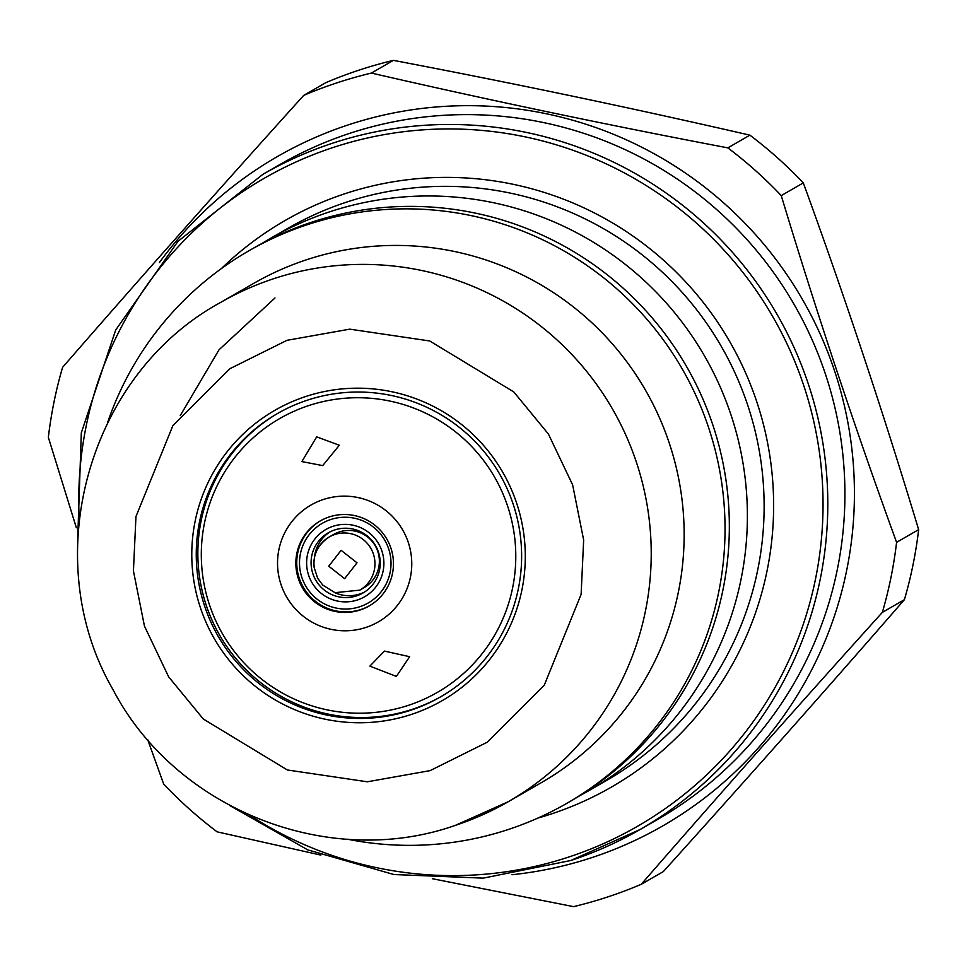 <?xml version="1.0" encoding="UTF-8"?>
<svg xmlns="http://www.w3.org/2000/svg" width="967" height="967" viewBox="0 0 967 967"><rect width="100%" height="100%" fill="white"/><g stroke="black" fill="none" stroke-linecap="round" stroke-linejoin="round"><path stroke-width="1.45" d="M322.7 465.611L339.308 445.243L316.692 436.854L301.861 461.585L322.7 465.611M209.416 604.665A157.984 156.992 60.1 0 1 308.691 405.596A157.984 156.992 60.1 0 1 507.675 506.273A157.984 156.992 60.1 0 1 408.4 705.342A157.984 156.992 60.1 0 1 209.416 604.665M408.304 542.475A67.424 67.001 -119.9 0 0 301.172 511.954A67.424 67.001 -119.9 0 0 367.4 626.93A67.424 67.001 -119.9 0 0 408.304 542.475M393.424 60.365C514.625 83.416 633.445 108.352 749.884 135.162L727.837 147.866C606.635 124.816 487.815 99.879 371.364 73.069L393.424 60.365A429.082 426.387 -119.9 0 0 359.12 70.108A429.082 426.387 -119.9 0 0 325.77 82.691L303.711 95.382C220.754 187.284 140.372 277.928 62.589 367.327A429.082 426.387 60.1 0 0 48.35 437.374L76.357 527.752M749.884 135.162A429.082 426.387 60.1 0 1 803.311 182.896C844.566 296.107 883.016 411.676 918.65 529.626A429.082 426.387 60.1 0 1 904.411 599.673C827.498 688.093 747.116 778.737 663.289 871.618L641.23 884.309C718.155 795.901 798.524 705.257 882.351 612.377L904.411 599.673M432.346 878.713L573.576 906.635A429.082 426.387 -119.9 0 0 607.88 896.893A429.082 426.387 -119.9 0 0 641.23 884.309M918.65 529.626L896.59 542.33A429.082 426.387 60.1 0 1 882.351 612.377M896.59 542.33C855.336 429.118 816.885 313.538 781.251 195.6L803.311 182.896M727.837 147.866A429.082 426.387 60.1 0 1 781.251 195.6M371.364 73.069A429.082 426.387 -119.9 0 0 337.072 82.811A429.082 426.387 -119.9 0 0 303.711 95.382M262.117 243.37A318.747 316.741 60.1 0 1 271.062 238.015A318.747 316.741 60.1 0 1 329.566 211.846A318.747 316.741 60.1 0 1 719.303 384.89A318.747 316.741 60.1 0 1 589.241 790.438A318.747 316.741 60.1 0 1 580.127 795.49M107.542 422.7A318.747 316.741 60.1 0 1 248.7 250.9L253.003 248.422A318.747 316.741 60.1 0 1 311.507 222.253A318.747 316.741 60.1 0 1 701.256 395.285A318.747 316.741 60.1 0 1 571.195 800.833L566.892 803.311A318.747 316.741 60.1 0 1 508.388 829.481A318.747 316.741 60.1 0 1 347.443 839.211M248.7 250.9A318.747 316.741 60.1 0 1 307.204 224.731A318.747 316.741 60.1 0 1 696.953 397.763A318.747 316.741 60.1 0 1 566.892 803.311M220.706 302.393A288.106 286.292 60.1 0 1 273.576 278.738A288.106 286.292 60.1 0 1 625.842 435.15A288.106 286.292 60.1 0 1 508.279 801.703L455.276 825.407C328.272 870.07 175.329 809.331 112.813 689.29C36.951 558.164 88.166 374.362 220.694 302.393L253.62 283.428A288.106 286.292 60.1 0 1 306.503 259.772A288.106 286.292 60.1 0 1 658.769 416.185A288.106 286.292 60.1 0 1 541.218 782.726L508.291 801.691A288.106 286.292 60.1 0 1 455.409 825.347M411.422 714.42A167.545 166.493 60.1 0 1 200.387 607.651A167.545 166.493 60.1 0 1 305.669 396.53A167.545 166.493 60.1 0 1 516.692 503.299A167.545 166.493 60.1 0 1 411.422 714.42M307.361 400.181A163.459 162.432 -119.9 0 0 277.36 413.598A163.459 162.432 -119.9 0 0 210.661 621.576A163.459 162.432 -119.9 0 0 410.528 710.31A163.459 162.432 -119.9 0 0 440.529 696.893A163.459 162.432 -119.9 0 0 507.228 488.915A163.459 162.432 -119.9 0 0 307.361 400.181M278.145 413.151A163.459 162.432 -119.9 0 0 206.237 605.233A163.459 162.432 -119.9 0 0 412.111 709.391A163.459 162.432 -119.9 0 0 441.315 696.433M384.407 651.081L369.89 666.118L396.385 676.404L409.657 656.702L384.407 651.081M320.633 520.717A49.039 48.725 -119.9 0 0 299.262 578.23A49.039 48.725 -119.9 0 0 369.575 605.705M390.946 548.204A49.039 48.725 -119.9 0 0 320.186 520.971A49.039 48.725 -119.9 0 0 298.368 578.737A49.039 48.725 -119.9 0 0 369.14 605.958A49.039 48.725 -119.9 0 0 390.946 548.204M388.649 548.809A45.969 45.679 60.1 0 1 359.76 606.744A45.969 45.679 60.1 0 1 301.861 577.444A45.969 45.679 60.1 0 1 330.75 519.521A45.969 45.679 60.1 0 1 388.649 548.809M381.905 551.033A38.825 38.583 -119.9 0 0 332.999 526.302A38.825 38.583 -119.9 0 0 308.606 575.22A38.825 38.583 -119.9 0 0 357.5 599.951A38.825 38.583 -119.9 0 0 381.905 551.033M378.435 552.084A34.739 34.522 -119.9 0 0 328.309 532.805A34.739 34.522 -119.9 0 0 312.861 573.721A34.739 34.522 -119.9 0 0 362.988 593.001A34.739 34.522 -119.9 0 0 378.435 552.084M329.952 531.91A34.739 34.522 -119.9 0 0 314.456 557.596M364.172 587.598A30.654 30.46 -119.9 0 0 377.807 551.504A30.654 30.46 -119.9 0 0 333.579 534.485L329.167 537.023A30.654 30.46 60.1 0 1 374.737 559.966A30.654 30.46 60.1 0 1 359.76 590.148L364.172 587.598M334.594 592.541A34.739 34.522 -119.9 0 0 364.571 592.022M147.733 739.731L163.689 784.104A429.082 426.387 60.1 0 0 217.116 831.838L320.863 855.094M229.687 805.499L307.724 849.86L393.883 874.531L483.27 878.133L570.844 860.485L640.251 829.444L657.367 819.581A378 375.619 -119.9 0 0 811.603 338.643A378 375.619 -119.9 0 0 349.401 133.446A378 375.619 -119.9 0 0 280.031 164.475L262.915 174.326A378 375.619 60.1 0 1 332.297 143.297A378 375.619 60.1 0 1 794.487 348.507A378 375.619 60.1 0 1 640.239 829.444A378 375.619 60.1 0 1 570.868 860.473M159.374 262.553A386.171 383.742 60.1 0 1 348.205 124.9A386.171 383.742 60.1 0 1 834.594 370.99A386.171 383.742 60.1 0 1 591.937 857.584A386.171 383.742 60.1 0 1 511.978 874.736M79.221 519.074A373.915 371.57 60.1 0 1 332.902 147.564A373.915 371.57 60.1 0 1 803.843 385.845A373.915 371.57 60.1 0 1 568.886 856.992A373.915 371.57 60.1 0 1 249.873 815.35M221.419 268.548A326.919 324.864 60.1 0 1 345.098 193.666A326.919 324.864 60.1 0 1 756.847 401.994A326.919 324.864 60.1 0 1 551.432 813.924A326.919 324.864 60.1 0 1 537.93 818.058M589.241 790.438L605.983 780.792A318.747 316.741 -119.9 0 0 736.044 375.256A318.747 316.741 -119.9 0 0 346.295 202.212A318.747 316.741 -119.9 0 0 287.803 228.381L271.062 238.015M286.969 340.324L349.776 329.155L429.735 340.976L513.767 391.913L548.422 434.062L572.633 484.854L583.657 539.985L581.119 594.403L544.252 685.216L487.199 742.245L430.122 770.626L367.315 781.795L287.356 769.974L203.324 719.037L168.669 676.888L144.458 626.096L133.434 570.965L135.96 516.535L172.839 425.722L229.892 368.705L286.969 340.324M314.19 567.206A30.654 30.46 60.1 0 1 329.167 537.023C317.829 544.675 312.812 554.768 314.118 567.291L317.611 578.169L322.7 585.047L334.981 592.674L359.76 590.148M328.744 566.191L341.109 550.32L357.004 562.806L344.639 578.677L328.744 566.191M274.991 297.981L219.038 349.776L180.261 415.605M77.614 541.484L81.313 432.853L115.714 329.965L177.976 241.339L262.915 174.326"/></g></svg>
